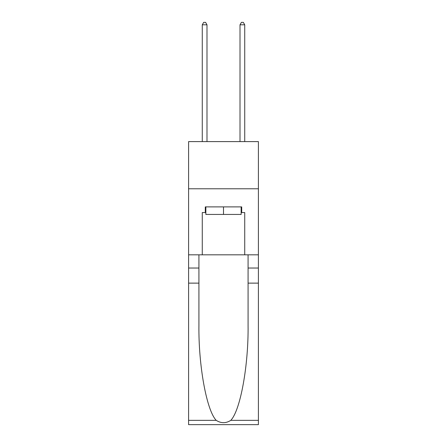<?xml version="1.0" encoding="UTF-8"?>
<svg xmlns="http://www.w3.org/2000/svg" width="447" height="447" viewBox="0 0 447 447"><rect width="100%" height="100%" fill="white"/><g stroke="black" fill="none" stroke-linecap="round" stroke-linejoin="round"><path stroke-width="0.67" d="M258.411 188.779L258.411 141.604L188.589 141.604L188.589 188.779L258.411 188.779L258.411 254.824L244.727 254.824L244.727 212.554L241.71 212.554L241.71 206.894L205.29 206.894L205.29 212.554L205.855 212.554M241.145 206.894L241.145 214.443L205.855 214.443L205.855 206.894M223.5 206.894L223.5 214.443M230.797 420.348L258.411 420.348L258.411 424.65L188.589 424.65L188.589 283.13L198.921 283.13L198.921 325.204C198.418 365.417 206.581 410.346 216.203 420.348C221.064 423.449 225.931 423.449 230.797 420.348C240.419 410.346 248.582 365.417 248.079 325.204L248.079 254.824M248.079 283.13L258.411 283.13L258.411 254.824M188.589 283.13L188.589 188.779M198.921 254.824L198.921 283.13M258.411 420.348L258.411 283.13M188.589 254.824L202.273 254.824L202.273 212.554L205.29 212.554M202.273 254.824L244.727 254.824M241.145 212.554L241.71 212.554M206.989 141.604L206.989 24.803L202.273 24.803L202.273 141.604M202.273 24.803L203.687 22.35L205.575 22.35L206.989 24.803M244.727 141.604L244.727 24.803L240.011 24.803L240.011 141.604M240.011 24.803L241.425 22.35L243.313 22.35L244.727 24.803M248.079 268.032L258.411 268.032M198.921 268.032L188.589 268.032M188.589 420.348L216.203 420.348"/></g></svg>
